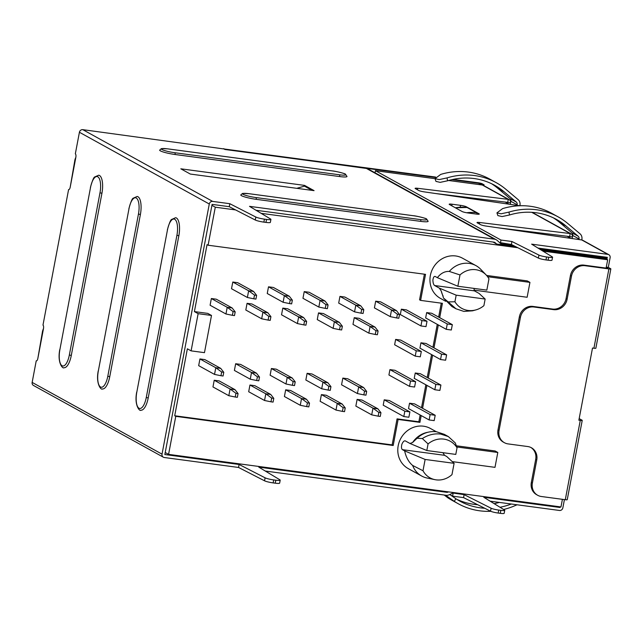 <?xml version="1.0" encoding="UTF-8"?>
<svg xmlns="http://www.w3.org/2000/svg" width="643" height="643" viewBox="0 0 643 643"><rect width="100%" height="100%" fill="white"/><g stroke="black" fill="none" stroke-linecap="round" stroke-linejoin="round"><path stroke-width="0.96" d="M421.197 415.571L419.911 422.363L398.113 419.445L393.194 445.486L175.764 416.342L168.579 454.368L560.969 506.949L562.408 499.322M606.1 268.091L607.675 259.78L542.901 251.1M541.125 249.998L605.618 258.647L607.675 259.78M513.452 245.53L501.789 243.97A3.054 2.805 -61.1 0 1 500.383 243.311L497.256 240.474A6.108 5.618 118.9 0 0 496.275 239.775A6.108 5.618 118.9 0 0 494.443 239.172L249.516 206.347L270.59 219.022A6.872 0.916 -169.3 0 1 270.928 219.4A6.872 0.916 -169.3 0 1 266.54 219.432L264.434 219.142A6.872 0.916 -169.3 0 1 255.834 217.037L229.824 203.71L212.664 201.404A3.054 2.805 118.9 0 0 209.288 204.008L162.028 454.151A3.054 2.805 118.9 0 0 164.278 457.511L238.537 467.461L239.1 464.479L164.841 454.529L212.102 204.386L229.262 206.684L229.824 203.71M606.269 259.008L606.462 257.996L539.541 249.026M515.517 246.566L496.661 244.043L495.287 242.797A3.054 2.805 -61.1 0 0 493.88 242.146L256.043 210.269M496.275 239.775L368.246 169.045A6.108 5.618 118.9 0 0 366.414 168.442L82.794 129.661A3.054 2.805 118.9 0 0 79.419 132.265L75.335 153.838A3.054 1.133 -82.4 0 1 75.834 157.398L70.208 187.161L74.958 159.601M505.133 202.023L509.063 204.193M567.038 236.214L570.976 238.392M604.637 256.983L606.462 257.996M517.848 247.74L261.146 213.339M235.563 209.915L215.284 207.199L211.925 205.342M493.012 242.025L496.661 244.043M215.284 207.199L208.099 245.216L207.046 244.637L194.395 311.598L207.753 313.39L211.499 315.456L198.132 313.663L194.395 311.598M208.099 245.216L425.529 274.352L420.61 300.394L442.408 303.319L439.699 317.674M438.325 324.948L433.985 347.879M432.61 355.153L428.278 378.092M426.904 385.366L422.572 408.297M486.598 275.445L527.252 280.895L529.945 282.373L487.619 276.707M445.671 301.278L440.383 298.352A22.923 21.066 -61.1 0 1 431.397 271.684A22.923 21.066 -61.1 0 1 455.686 255.962A22.923 21.066 -61.1 0 1 462.55 258.221L475.997 265.647A22.923 21.066 -61.1 0 1 480.618 269.208L486.108 274.915A20.488 18.832 118.9 0 0 459.994 274.947L457.856 286.239L486.831 290.122L488.969 278.837A20.488 18.832 118.9 0 0 486.108 274.915M456.321 445.784L495.118 450.976L497.803 452.463L456.739 446.957M427.957 432.241A22.923 21.066 118.9 0 0 412.597 442.521L409.953 443.469L405.291 440.889C404.125 440.584 402.976 441.733 401.843 444.345C401.224 447.062 401.425 448.838 402.446 449.666L444.546 455.308L446.748 456.522L454.103 463.33L425.127 459.448L422.998 470.74A20.488 18.832 118.9 0 0 434.885 479.646L427.137 478.038A22.923 21.066 -61.1 0 1 421.663 476.021L408.217 468.586A22.923 21.066 -61.1 0 1 399.231 441.918A22.923 21.066 -61.1 0 1 423.52 426.196A22.923 21.066 -61.1 0 1 430.384 428.455L436.3 431.726M198.132 313.663L191.108 350.869L187.362 348.803L174.711 415.764L392.142 444.9L397.061 418.858L418.858 421.784L420.144 414.992M175.764 416.342L174.711 415.764M168.579 454.368L165.219 452.511M191.108 350.869L204.466 352.653L211.499 315.456M420.61 300.394L419.558 299.815L424.396 274.199M421.519 407.718L425.851 384.779M427.225 377.505L431.557 354.574M432.932 347.3L437.264 324.369M438.647 317.087L441.275 303.166M426.663 312.586L431.726 313.27L452.326 324.651L447.263 323.968L446.25 329.329L425.65 317.947L426.663 312.586L447.263 323.968M420.948 342.799L426.012 343.475L446.612 354.856L441.556 354.18L440.543 359.533L419.935 348.152L420.948 342.799L441.556 354.18M395.638 339.408L400.702 340.083L421.302 351.464L416.238 350.789L415.225 356.142L394.625 344.761L395.638 339.408L416.238 350.789M388.919 374.973L389.931 369.612L394.995 370.296L415.595 381.669L414.582 387.03L409.519 386.355L388.919 374.973M414.229 378.365L415.241 373.004L420.305 373.687L440.905 385.061L439.892 390.422L434.829 389.746L414.229 378.365M409.535 403.217L414.598 403.892L435.198 415.274L430.135 414.59L429.122 419.951L408.522 408.57L409.535 403.217L430.135 414.59M384.217 399.825L389.28 400.501L409.888 411.882L404.825 411.199L403.812 416.56L383.212 405.178L384.217 399.825L404.825 411.199M401.345 309.195L406.408 309.878L427.008 321.259L421.945 320.576L420.932 325.937L400.332 314.556L401.345 309.195L421.945 320.576M375.681 301.181L380.6 301.84L396.458 310.601L399.512 314.523L397.406 314.234L396.699 317.955L390.269 316.637L374.411 307.876L375.681 301.181L391.539 309.942L390.269 316.637M368.841 333.138L352.983 324.385L354.245 317.682L359.164 318.341L375.03 327.102L378.084 331.024L375.97 330.743L375.271 334.464L368.841 333.138L370.103 326.443L354.245 317.682M357.42 393.556L341.562 384.795L342.832 378.1L347.75 378.759L363.608 387.52L366.663 391.442L364.557 391.161L363.85 394.882L357.42 393.556L358.69 386.861L342.832 378.1M371.71 414.848L355.852 406.087L357.122 399.391L362.041 400.05L377.899 408.811L380.953 412.734L378.848 412.452L378.14 416.174L371.71 414.848L372.98 408.152L357.122 399.391M339.954 296.391L344.873 297.05L360.739 305.811L363.793 309.733L361.679 309.452L355.812 305.152L354.55 311.847L338.692 303.086L339.954 296.391L355.812 305.152L360.739 305.811M333.114 328.356L317.256 319.595L318.518 312.9L323.445 313.559L339.303 322.32L342.357 326.234L340.251 325.953L339.544 329.674L333.114 328.356L334.384 321.661L318.518 312.9M321.701 388.774L305.843 380.013L307.105 373.318L312.032 373.977L327.89 382.738L330.944 386.652L328.83 386.371L328.131 390.092L321.701 388.774L322.963 382.079L307.105 373.318M335.992 410.065L320.134 401.304L321.396 394.609L326.322 395.268L342.18 404.029L345.235 407.943L343.121 407.662L342.422 411.383L335.992 410.065L337.254 403.37L321.396 394.609M304.235 291.609L309.154 292.268L325.012 301.028L328.067 304.943L325.961 304.661L320.093 300.369L318.824 307.065L302.966 298.304L304.235 291.609L320.093 300.369L325.012 301.028M297.396 323.566L281.538 314.805L282.799 308.11L287.718 308.769L303.584 317.529L306.639 321.452L304.525 321.17L303.826 324.884L297.396 323.566L298.657 316.87L282.799 308.11M285.974 383.984L270.116 375.223L271.386 368.527L276.305 369.186L292.163 377.947L295.217 381.87L293.112 381.58L292.404 385.302L285.974 383.984L287.244 377.288L271.386 368.527M300.265 405.275L284.407 396.514L285.677 389.819L290.596 390.478L306.454 399.239L309.508 403.161L307.402 402.88L306.695 406.593L300.265 405.275L301.535 398.58L285.677 389.819M268.509 286.818L273.428 287.477L289.294 296.238L292.348 300.16L290.234 299.879L284.367 295.579L283.105 302.274L267.247 293.513L268.509 286.818L284.367 295.579L289.294 296.238M261.669 318.783L245.811 310.022L247.073 303.327L252 303.986L267.858 312.747L270.912 316.661L268.806 316.38L268.099 320.101L261.669 318.783L262.939 312.088L247.073 303.327M250.256 379.193L234.398 370.44L235.659 363.737L240.586 364.396L256.444 373.157L259.499 377.079L257.385 376.798L256.686 380.519L250.256 379.193L251.517 372.498L235.659 363.737M264.546 400.493L248.688 391.732L249.95 385.028L254.877 385.696L270.735 394.456L273.789 398.371L271.676 398.089L270.976 401.811L264.546 400.493L265.808 393.789L249.95 385.028M232.79 282.028L237.709 282.695L253.567 291.448L248.648 290.789L254.515 295.089L253.808 298.81L247.378 297.492L231.52 288.731L232.79 282.028L248.648 290.789L247.378 297.492M225.95 313.993L210.092 305.232L211.354 298.537L216.273 299.196L232.139 307.957L235.193 311.879L233.079 311.59L232.38 315.311L225.95 313.993L227.212 307.298L211.354 298.537M214.529 374.411L198.671 365.65L199.941 358.955L204.86 359.614L220.718 368.375L223.772 372.289L221.666 372.008L220.959 375.729L214.529 374.411L215.799 367.716L199.941 358.955M228.82 395.702L212.962 386.941L214.232 380.246L219.15 380.905L235.008 389.666L238.063 393.588L235.957 393.299L235.25 397.02L228.82 395.702L230.09 389.007L214.232 380.246M418.858 421.784L419.911 422.363M397.061 418.858L398.113 419.445M392.142 444.9L393.194 445.486M452.326 324.651L451.314 330.004L446.25 329.329M446.612 354.856L445.607 360.217L440.543 359.533M421.302 351.464L420.289 356.825L415.225 356.142M415.595 381.669L410.531 380.994L409.519 386.355M410.531 380.994L389.931 369.612M440.905 385.061L435.841 384.385L434.829 389.746M435.841 384.385L415.241 373.004M429.122 419.951L434.186 420.626L435.198 415.274M403.812 416.56L408.876 417.235L409.888 411.882M427.008 321.259L425.996 326.612L420.932 325.937M396.699 317.955L398.813 318.237L399.512 314.523M396.458 310.601L391.539 309.942L397.406 314.234M375.03 327.102L370.103 326.443L375.97 330.743M375.271 334.464L377.377 334.746L378.084 331.024M363.608 387.52L358.69 386.861L364.557 391.161M363.85 394.882L365.963 395.164L366.663 391.442M377.899 408.811L372.98 408.152L378.848 412.452M378.14 416.174L380.254 416.455L380.953 412.734M361.679 309.452L360.98 313.173L363.086 313.454L363.793 309.733M360.98 313.173L354.55 311.847M339.303 322.32L334.384 321.661L340.251 325.953M339.544 329.674L341.658 329.955L342.357 326.234M327.89 382.738L322.963 382.079L328.83 386.371M328.131 390.092L330.237 390.373L330.944 386.652M342.18 404.029L337.254 403.37L343.121 407.662M342.422 411.383L344.527 411.665L345.235 407.943M325.961 304.661L325.254 308.383L327.367 308.664L328.067 304.943M325.254 308.383L318.824 307.065M303.584 317.529L298.657 316.87L304.525 321.17M303.826 324.884L305.931 325.173L306.639 321.452M292.163 377.947L287.244 377.288L293.112 381.58M292.404 385.302L294.518 385.583L295.217 381.87M306.454 399.239L301.535 398.58L307.402 402.88M306.695 406.593L308.809 406.882L309.508 403.161M290.234 299.879L289.535 303.592L291.641 303.882L292.348 300.16M289.535 303.592L283.105 302.274M267.858 312.747L262.939 312.088L268.806 316.38M268.099 320.101L270.213 320.383L270.912 316.661M256.444 373.157L251.517 372.498L257.385 376.798M256.686 380.519L258.791 380.801L259.499 377.079M270.735 394.456L265.808 393.789L271.676 398.089M270.976 401.811L273.082 402.092L273.789 398.371M253.808 298.81L255.922 299.091L256.621 295.37L254.515 295.089M253.567 291.448L256.621 295.37M232.139 307.957L227.212 307.298L233.079 311.59M232.38 315.311L234.486 315.592L235.193 311.879M220.718 368.375L215.799 367.716L221.666 372.008M220.959 375.729L223.073 376.01L223.772 372.289M235.008 389.666L230.09 389.007L235.957 393.299M235.25 397.02L237.363 397.302L238.063 393.588M448.525 491.879L448.195 492.04A3.054 2.805 -61.1 0 1 446.612 492.289L258.783 467.123L279.858 479.791A6.872 0.916 -169.3 0 1 280.195 480.168A6.872 0.916 -169.3 0 1 275.815 480.2L273.701 479.919A6.872 0.916 -169.3 0 1 265.101 477.813L239.1 464.479M265.318 471.046L446.057 495.271A6.108 5.618 118.9 0 0 449.208 494.764L453.227 492.876A3.054 2.805 -61.1 0 1 454.079 492.626M273.701 479.919L273.138 482.901A6.872 0.916 -169.3 0 1 264.538 480.795L238.537 467.461M273.138 482.901L275.252 483.182L275.815 480.2M280.195 480.168L279.633 483.15A6.872 0.916 -169.3 0 1 275.252 483.182M435.335 177.46L224.704 149.457M479.075 184.581L479.308 183.351L451.796 179.662M223.643 148.927L435.665 177.066M453.034 179.389L478.255 182.773A3.054 0.402 10.7 0 1 482.121 183.729L484.066 184.806L481.253 184.428L481.173 184.862M36.547 360.876L36.225 360.836A3.054 1.133 -82.4 0 0 36.386 360.884A3.054 1.133 -82.4 0 0 37.841 358.44L42.599 330.88M43.001 331.057C42.534 331.081 42.687 330.285 43.467 328.677A3.054 1.133 -82.4 0 0 42.977 325.117L68.592 189.556A3.054 1.133 -82.4 0 0 68.745 189.605A3.054 1.133 -82.4 0 0 70.208 187.161M75.36 159.777C74.901 159.802 75.054 159.006 75.834 157.398M36.225 360.836L32.15 382.408A3.054 2.805 118.9 0 0 33.484 385.462L163.362 457.205M98.355 370.842L98.234 370.898C95.606 384.305 101.409 390.454 102.446 388.943A15.279 5.666 -82.4 0 0 109.744 376.71L140.391 214.513A15.279 5.666 -82.4 0 0 137.152 196.453L133.278 198.173C132.297 198.237 130.826 201.749 128.881 208.694L129.002 208.637M136.814 392.093L136.694 392.142C134.066 405.556 139.877 411.705 140.905 410.194A15.279 5.666 -82.4 0 0 148.203 397.961L178.85 235.756A15.279 5.666 -82.4 0 0 175.611 217.704L171.737 219.416C170.757 219.488 169.294 222.992 167.341 229.945L167.469 229.889M59.895 349.599L59.767 349.647C57.147 363.062 62.95 369.211 63.987 367.7A15.279 5.666 -82.4 0 0 71.285 355.466L101.932 193.262A15.279 5.666 -82.4 0 0 98.692 175.209L94.81 176.921C93.83 176.994 92.367 180.498 90.414 187.451L90.542 187.394M264.434 219.142L263.871 222.124A6.872 0.916 -169.3 0 1 255.271 220.019L229.262 206.684M263.871 222.124L265.977 222.406L266.54 219.432M270.928 219.4L270.365 222.374A6.872 0.916 -169.3 0 1 265.977 222.406M224.745 149.24L223.692 148.654M479.308 183.351L481.253 184.428M510.478 203.164A1.527 0.571 -82.4 0 1 510.534 202.714A3.054 2.805 118.9 0 0 508.283 199.362L507.721 202.336A1.527 0.571 -82.4 0 0 507.673 203.421M510.204 204.361A1.527 0.571 -82.4 0 0 510.357 203.791L510.831 201.275A3.054 2.805 118.9 0 0 509.915 198.51L497.746 188.262L504.072 191.759A68.761 63.199 118.9 0 0 494.716 185.329A68.761 63.199 118.9 0 0 447.632 180.779L440.158 182.363L435.97 181.398L435.022 178.674L375.424 170.684L375.03 172.79M504.072 191.759L516.233 201.998A3.054 2.805 -61.1 0 1 517.157 204.771L517.044 205.35M572.383 237.355A1.527 0.571 -82.4 0 1 572.447 236.913A3.054 2.805 118.9 0 0 570.196 233.562L569.634 236.536A1.527 0.571 -82.4 0 0 569.577 237.621M572.109 238.553A1.527 0.571 -82.4 0 0 572.27 237.99L572.744 235.475A3.054 2.805 118.9 0 0 571.82 232.71L559.659 222.462L565.977 225.958A68.761 63.199 118.9 0 0 556.629 219.52A68.761 63.199 118.9 0 0 509.537 214.979L502.07 216.562L497.875 215.598L496.935 212.873L502.601 208.613A71.815 66.004 118.9 0 1 551.782 213.355L558.1 216.852A71.815 66.004 -61.1 0 1 567.873 223.571L580.042 233.811A6.108 5.618 118.9 0 1 581.875 239.341L581.762 239.96M565.977 225.958L578.145 236.198A3.054 2.805 -61.1 0 1 579.062 238.963L578.957 239.55M537.958 248.053L607.305 257.345L606.92 259.362M606.228 267.432L607.844 268.324L583.94 265.125A12.225 11.236 118.9 0 0 570.437 275.517L566.065 298.657A12.225 11.236 -61.1 0 1 552.562 309.058L532.878 306.414A12.225 11.236 118.9 0 0 519.375 316.814L498.003 429.91A12.225 11.236 118.9 0 0 503.348 442.119L504.401 442.697A12.225 11.236 118.9 0 0 508.058 443.903L527.75 446.539A12.225 11.236 -61.1 0 1 531.407 447.745A12.225 11.236 -61.1 0 1 536.752 459.954L532.38 483.094A12.225 11.236 118.9 0 0 537.717 495.303A12.225 11.236 118.9 0 0 541.382 496.509L565.293 499.707L580.275 420.393A3.054 0.402 10.7 0 0 582.228 420.377A3.054 0.402 10.7 0 0 582.036 420.192L579.174 418.609M560.157 506.845L560.037 507.488L483.809 497.28L504.458 510.003A6.108 0.812 -169.3 0 1 504.739 510.333A6.108 0.812 -169.3 0 1 500.841 510.357L498.727 510.076A6.108 0.812 -169.3 0 1 491.107 508.219L464.117 494.636L452.905 493.028M558.445 506.612L560.037 507.488M499.498 242.515L511.386 244.493L511.949 241.511L500.977 240.048L375.424 170.684M583.94 265.125L584.993 265.704L608.905 268.911A3.054 0.402 10.7 0 0 610.85 268.895A3.054 0.402 10.7 0 0 610.657 268.702L608.286 267.392L610.119 257.722A3.054 2.805 118.9 0 0 607.868 254.371L531.64 244.155L552.281 256.887A6.108 0.812 -169.3 0 1 552.562 257.208A6.108 0.812 -169.3 0 1 548.664 257.24L546.558 256.951L545.995 259.933A6.108 0.812 -169.3 0 1 538.376 258.068L511.386 244.493M545.995 259.933L548.101 260.214L548.664 257.24M552.562 257.208L551.999 260.182A6.108 0.812 -169.3 0 1 548.101 260.214M572.447 236.913L497.754 227.759M510.534 202.714L435.85 193.559M417.444 189.781L417.725 188.303L508.283 199.362L482.314 185.007A3.054 2.805 -61.1 0 1 483.223 185.313L509.2 199.66M482.314 185.007L448.605 180.49M519.857 205.752L519.97 205.141A6.108 5.618 118.9 0 0 518.129 199.611L505.969 189.372A71.815 66.004 -61.1 0 0 496.195 182.652A71.815 66.004 -61.1 0 0 447.014 177.902L439.193 179.598L435.022 178.674L440.696 174.414A71.815 66.004 118.9 0 1 489.87 179.156L496.195 182.652M483.906 185.69L484.066 184.806M490.135 501.178L559.474 510.47A3.054 2.805 118.9 0 0 562.85 507.866L564.417 499.595M610.85 268.895L595.86 348.209A3.054 0.402 -169.3 0 1 593.915 348.225L592.508 348.032L578.869 420.209L580.275 420.393M582.228 420.377L567.239 499.699A3.054 0.402 -169.3 0 1 565.293 499.707M530.877 447.472A12.225 11.236 -61.1 0 1 535.699 459.375L531.327 482.515A12.225 11.236 118.9 0 0 536.664 494.716L537.717 495.303M498.003 429.91L499.056 430.488A12.225 11.236 118.9 0 0 504.401 442.697M499.056 430.488L520.428 317.393L519.375 316.814M532.878 306.414L533.931 307A12.225 11.236 118.9 0 0 520.428 317.393M533.931 307L553.615 309.637A12.225 11.236 -61.1 0 0 567.118 299.244L571.49 276.104L570.437 275.517M584.993 265.704A12.225 11.236 118.9 0 0 571.49 276.104M608.286 267.392L606.285 267.126M531.761 212.327L570.196 233.562L479.63 222.494A4.581 0.611 10.7 0 0 477.018 222.558A4.581 0.611 10.7 0 0 477.299 222.848L480.594 224.664A4.581 0.611 10.7 0 0 486.084 226.063L581.786 239.96A3.054 2.805 -61.1 0 1 582.703 240.265L608.784 254.668M546.558 256.951A6.108 0.812 -169.3 0 1 538.938 255.094L511.949 241.511M417.725 188.303A4.581 0.611 10.7 0 0 415.105 188.359A4.581 0.611 10.7 0 0 415.394 188.648L418.689 190.465A4.581 0.611 10.7 0 0 424.171 191.863L519.793 205.752M460.541 205.35L452.109 204.217A4.581 0.611 10.7 0 0 449.184 204.241A4.581 0.611 10.7 0 0 449.465 204.53L462.116 211.515A4.581 0.611 10.7 0 0 467.911 212.954L476.35 214.079A4.581 0.611 10.7 0 0 479.276 214.063A4.581 0.611 10.7 0 0 478.987 213.773L466.344 206.789A4.581 0.611 10.7 0 0 460.541 205.35L460.195 207.207M500.977 240.048L500.415 243.022M491.501 183.673A68.761 63.199 -61.1 0 1 497.746 188.262M509.537 214.979L508.926 212.102A71.815 66.004 -61.1 0 1 558.1 216.852M553.406 217.873A68.761 63.199 -61.1 0 1 559.659 222.462M508.926 212.102L501.098 213.797L496.935 212.873M449.682 494.539L452.592 496.147L463.563 497.618L464.117 494.636M498.727 510.076L498.164 513.05A6.108 0.812 -169.3 0 1 490.545 511.193L463.563 497.618M498.164 513.05L500.278 513.339L500.841 510.357M504.739 510.333L504.176 513.307A6.108 0.812 -169.3 0 1 500.278 513.339M452.592 496.147L453.154 493.165M499.37 502.416A68.761 63.199 -61.1 0 1 494.17 503.662M477.661 504.707A68.761 63.199 -61.1 0 1 456.578 499.201M444.217 495.022L447.946 497.859A71.815 66.004 118.9 0 0 451.884 500.23L458.202 503.718A71.815 66.004 -61.1 0 1 454.271 501.347L445.519 495.198M450.494 494.989L455.919 498.775A68.761 63.199 118.9 0 0 459.681 501.042A68.761 63.199 118.9 0 0 484.693 508.251M499.989 507.255A68.761 63.199 118.9 0 0 511.338 504.016M503.622 509.489A71.815 66.004 -61.1 0 0 514.537 505.856L517.052 504.779M490.778 511.306A71.815 66.004 -61.1 0 1 458.202 503.718M248.833 193.688A1.527 0.571 97.6 0 1 248.921 193.68L242.54 193.43L240.779 194.958A11.614 1.543 10.7 0 0 256.195 199.33L420.747 221.377A11.614 1.543 10.7 0 0 428.15 221.321L426.558 218.966C426.912 218.507 415.595 215.751 413.465 215.735A1.527 0.571 -82.4 0 0 413.385 215.735M167.694 148.863A1.527 0.571 97.6 0 1 167.775 148.854L161.401 148.605L159.641 150.141A11.614 1.543 10.7 0 0 175.057 154.505L339.608 176.56A11.614 1.543 10.7 0 0 347.011 176.503L345.42 174.149C345.773 173.682 334.456 170.925 332.327 170.909A1.527 0.571 -82.4 0 0 332.246 170.917M180.828 168.812L190.312 174.052L314.073 190.641L304.589 185.401L180.828 168.812M296.769 188.319L304.452 186.14L312.112 190.376M304.452 186.14L304.589 185.401M474.43 290.869L479.091 293.441L485.144 299.051L456.176 295.169L439.306 288.112L434.644 285.532L474.43 290.869L473.971 288.394M439.306 288.112L441.235 290.974A22.923 21.066 118.9 0 0 443.164 296.142M475.997 265.647A22.923 21.066 -61.1 0 0 469.133 263.389A22.923 21.066 -61.1 0 0 449.296 271.434C444.779 271.185 440.809 273.267 437.369 277.663L435.174 276.45C434.049 276.193 433.286 277.398 432.892 280.059C432.98 282.936 433.567 284.761 434.644 285.532M473.987 290.138L527.131 297.259L529.945 282.373M456.176 295.169L454.922 301.768A21.348 19.62 118.9 0 0 468.136 310.456A21.348 19.62 118.9 0 0 475.82 309.918A21.348 19.62 118.9 0 0 483.898 305.658L485.144 299.051M454.922 301.768L448.147 301.905L443.549 298.095L441.235 290.974M475.82 309.918L472.541 310.818L463.868 311.405L455.967 308.777L448.147 301.905M455.967 308.777L451.933 306.55L443.549 298.095M457.856 286.239L437.369 277.663M449.296 271.434L459.994 274.947M444.546 455.308L442.923 452.68M421.663 476.021A22.923 21.066 -61.1 0 1 412.637 465.444L422.998 470.74M402.446 449.666L404.64 450.88C406.03 457.302 408.699 462.156 412.637 465.444M452.254 461.618L494.989 467.348L497.803 452.463M425.127 459.448L404.64 450.88M454.103 463.33L451.973 474.622A20.488 18.832 118.9 0 1 436.131 479.855A20.488 18.832 118.9 0 1 434.885 479.646M426.815 450.526L455.791 454.408L457.036 447.801A21.348 19.62 118.9 0 0 443.831 439.113A21.348 19.62 118.9 0 0 428.069 443.919L426.815 450.526L409.953 443.469M412.597 442.521L417.074 438.237L422.33 438.542L428.069 443.919M417.074 438.237C422.797 433.093 429.267 430.931 436.476 431.75L444.313 434.346L448.348 436.573L455.316 442.963L457.036 447.801M422.33 438.542C428.254 434.789 434.371 433.294 440.688 434.073L448.348 436.573M455.324 207.761L467.035 207.48A1.527 0.571 97.6 0 1 467.115 207.512L476.6 212.753A1.527 0.571 97.6 0 1 476.897 214.151M501.789 243.97L500.037 242.998M448.195 492.04L447.705 491.774M43.467 328.677L37.841 358.44M209.288 204.008L79.419 132.265M32.15 382.408L162.028 454.151M510.831 201.275L517.157 204.771M572.744 235.475L579.062 238.963M593.915 348.225L608.905 268.911M531.327 482.515L532.38 483.094M535.699 459.375L536.752 459.954M552.562 309.058L553.615 309.637M567.118 299.244L566.065 298.657M607.868 254.371L581.786 239.96M538.376 258.068L538.938 255.094M447.632 180.779L447.014 177.902M516.233 201.998L509.915 198.51M479.356 223.981L479.63 222.494M578.145 236.198L571.82 232.71M451.804 205.816L452.109 204.217M466.231 207.384L466.344 206.789M478.987 213.773L478.906 214.223M490.545 511.193L491.107 508.219M455.919 498.775L454.271 501.347M494.443 239.172L366.414 168.442M82.794 129.661L212.664 201.404M255.271 220.019L255.834 217.037M445.02 491.413L446.612 492.289M264.538 480.795L265.101 477.813M248.994 193.704L413.545 215.759A1.527 0.571 -82.4 0 0 413.465 215.735L248.921 193.68A1.527 0.571 97.6 0 1 248.994 193.704A10.087 1.342 -169.3 0 0 248.262 193.615A10.087 1.342 -169.3 0 0 243.335 194.459A10.087 1.342 -169.3 0 0 255.954 197.546A1.527 0.571 97.6 0 1 256.195 199.33M413.545 215.759A10.087 1.342 -169.3 0 1 426.156 218.845A10.087 1.342 -169.3 0 1 421.237 219.689A10.087 1.342 -169.3 0 1 420.498 219.601A1.527 0.571 -82.4 0 1 420.747 221.377M255.954 197.546L420.498 219.601M167.855 148.887L332.407 170.934A1.527 0.571 -82.4 0 0 332.327 170.909L167.775 148.854A1.527 0.571 97.6 0 1 167.855 148.887A10.087 1.342 -169.3 0 0 167.124 148.79A10.087 1.342 -169.3 0 0 162.197 149.642A10.087 1.342 -169.3 0 0 174.808 152.729A1.527 0.571 97.6 0 1 175.057 154.505M332.407 170.934A10.087 1.342 -169.3 0 1 345.018 174.02A10.087 1.342 -169.3 0 1 340.091 174.872A10.087 1.342 -169.3 0 1 339.359 174.775A1.527 0.571 -82.4 0 1 339.608 176.56M174.808 152.729L339.359 174.775M494.242 242.218L495.287 242.797M128.978 208.79L98.323 370.995A13.752 5.104 97.6 0 0 98.178 371.815A13.752 5.104 97.6 0 0 100.686 387.078A13.752 5.104 97.6 0 0 107.807 376.227L138.462 214.031A13.752 5.104 97.6 0 0 138.607 213.203A13.752 5.104 97.6 0 0 136.099 197.94A13.752 5.104 97.6 0 0 128.978 208.79L98.323 370.995M140.391 214.513L138.462 214.031M107.807 376.227L109.744 376.71M167.437 230.033L136.79 392.238A13.752 5.104 97.6 0 0 136.646 393.066A13.752 5.104 97.6 0 0 139.145 408.321A13.752 5.104 97.6 0 0 146.274 397.478L176.921 235.274A13.752 5.104 97.6 0 0 177.066 234.454A13.752 5.104 97.6 0 0 174.566 219.191A13.752 5.104 97.6 0 0 167.437 230.033L136.79 392.238M178.85 235.756L176.921 235.274M146.274 397.478L148.203 397.961M90.51 187.547L59.863 349.744A13.752 5.104 97.6 0 0 59.719 350.572A13.752 5.104 97.6 0 0 62.218 365.835A13.752 5.104 97.6 0 0 69.348 354.984L99.995 192.779A13.752 5.104 97.6 0 0 100.139 191.96A13.752 5.104 97.6 0 0 97.64 176.696A13.752 5.104 97.6 0 0 90.51 187.547L59.863 349.744M101.932 193.262L99.995 192.779M69.348 354.984L71.285 355.466M466.665 212.761A41.94 38.548 -61.1 0 1 476.6 212.753M467.115 207.512A41.94 38.548 118.9 0 0 455.389 207.802M571.113 233.859L532.179 212.351"/></g></svg>

